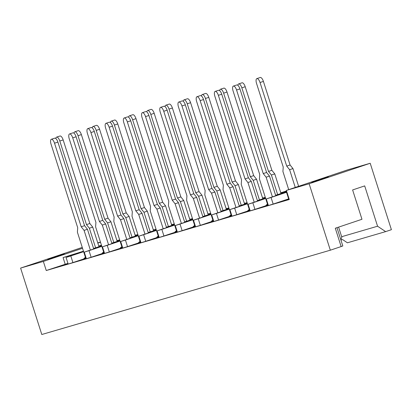 <?xml version="1.0" encoding="UTF-8"?>
<svg xmlns="http://www.w3.org/2000/svg" width="412" height="412" viewBox="0 0 412 412"><rect width="100%" height="100%" fill="white"/><g stroke="black" fill="none" stroke-linecap="round" stroke-linejoin="round"><path stroke-width="0.62" d="M68.068 263.757L57.258 267.012L67.954 263.402M67.939 256.789L67.753 256.202L82.637 251.856L66.692 257.289L83.621 251.68M64.401 253.91L47.653 259.375L60.147 255.579L64.401 253.91M328.359 176.779L311.611 182.248L324.11 178.447L328.359 176.779M289.209 199.284L284.81 200.52L289.111 198.975M347.445 169.914L370.203 163.265L309.134 183.767L286.381 190.421L347.445 169.914M336.975 227.671L342.815 245.959L341.146 246.567L335.296 228.238L361.973 219.277L352.615 189.947L364.692 185.894L377.562 226.219L385.647 231.621L391.4 229.69L370.203 163.265M341.146 246.567L330.331 250.192L41.797 334.508L20.6 268.083L82.256 247.401M97.757 242.874L100.461 242.086M385.647 231.621L347.419 242.792L342.568 239.552L340.92 240.031M86.087 257.855L83.966 258.473L84.11 258.916L86.226 258.293M104.293 252.535L102.171 253.153L102.31 253.596L104.432 252.973M122.498 247.215L120.376 247.833L120.515 248.276L122.637 247.658M140.698 241.895L138.581 242.519L138.72 242.956L140.842 242.338M158.903 236.576L156.781 237.199L156.926 237.636L159.042 237.018M177.108 231.256L174.987 231.879L175.126 232.317L177.248 231.698M195.314 225.941L193.192 226.559L193.331 226.997L195.453 226.379M213.514 220.621L211.397 221.239L211.536 221.677L213.658 221.059M231.719 215.301L229.597 215.919L229.742 216.362L231.858 215.739M249.924 209.981L247.803 210.599L247.942 211.042L250.063 210.419M268.13 204.661L266.008 205.279L266.147 205.722L268.269 205.099M275.674 195.448L282.884 193.341L266.301 198.939L271.055 197.472L273.161 204.069L289.039 198.754M273.161 204.069L268.408 205.537L266.301 198.939M257.469 200.768L264.679 198.661L248.096 204.259L252.85 202.792L254.956 209.389L266.121 205.639M254.956 209.389L250.202 210.856L248.096 204.259M239.264 206.088L246.474 203.981L229.896 209.579L234.649 208.112L236.756 214.709L247.916 210.959M236.756 214.709L232.002 216.176L229.896 209.579M221.064 211.407L228.269 209.301L211.691 214.899L216.444 213.431L218.551 220.029L229.716 216.279M218.551 220.029L213.797 221.496L211.691 214.899M202.858 216.727L210.069 214.621L193.486 220.219L198.239 218.746L200.345 225.349L211.511 221.599M200.345 225.349L195.592 226.816L193.486 220.219M184.653 222.042L191.863 219.936L175.28 225.534L180.034 224.066L182.14 230.668L193.305 226.919M182.14 230.668L177.387 232.136L175.28 225.534M166.448 227.362L173.658 225.256L157.08 230.854L161.834 229.386L163.935 235.988L175.1 232.239M163.935 235.988L159.181 237.456L157.08 230.854M148.248 232.682L155.453 230.576L138.875 236.174L143.628 234.706L145.735 241.303L156.9 237.554M145.735 241.303L140.981 242.771L138.875 236.174M130.043 238.002L137.253 235.896L120.67 241.494L125.423 240.026L127.529 246.623L138.695 242.874M127.529 246.623L122.776 248.091L120.67 241.494M111.837 243.322L119.047 241.216L102.464 246.814L107.218 245.346L109.324 251.943L120.489 248.194M109.324 251.943L104.571 253.411L102.464 246.814M93.632 248.642L100.842 246.536L84.259 252.134L89.013 250.666L91.119 257.263L102.284 253.514M91.119 257.263L86.365 258.731L84.259 252.134M70.812 255.986L72.919 262.583L84.084 258.834M72.919 262.583L68.165 264.051L66.059 257.454M286.381 190.421L289.281 199.511L46.257 270.524L67.944 263.361M271.055 197.472L286.932 192.157M286.525 192.275L288.632 198.878M286.814 191.781L282.019 193.393L286.876 191.971M265.549 198.131L263.819 198.713L265.57 198.198M275.618 195.262L286.767 191.642M247.344 203.451L245.614 204.033L247.365 203.518M257.412 200.582L265.503 197.987M229.139 208.771L227.409 209.353L229.16 208.838M239.207 205.902L247.298 203.307M210.934 214.091L209.203 214.667L210.959 214.158M221.002 211.222L229.093 208.627M192.734 219.405L191.003 219.987L192.754 219.478M202.802 216.542L210.893 213.946M174.528 224.725L172.798 225.307L174.549 224.798M184.597 221.862L192.687 219.266M156.323 230.045L154.593 230.627L156.344 230.117M166.391 227.182L174.482 224.586M138.118 235.365L136.387 235.947L138.144 235.437M148.186 232.502L156.277 229.901M119.918 240.685L118.187 241.267L119.938 240.752M129.981 237.817L138.072 235.221M101.713 246.005L99.982 246.587L101.733 246.072M111.781 243.137L119.871 240.541M83.507 251.325L81.777 251.907L83.528 251.392M93.575 248.457L101.666 245.861M73.861 254.42L73.969 254.765M65.173 264.169L63.067 257.572L83.461 251.181M280.855 192.991L286.587 191.065M286.541 190.921L280.809 192.847M262.65 198.311L265.318 197.415M265.271 197.271L262.604 198.167M244.445 203.631L247.118 202.735M247.071 202.591L244.404 203.487M226.245 208.951L228.912 208.055M228.866 207.911L226.198 208.807M208.039 214.266L210.707 213.37M210.661 213.231L207.993 214.127M189.834 219.586L192.502 218.69M192.456 218.545L189.788 219.442M171.629 224.906L174.297 224.01M174.255 223.865L171.583 224.761M153.429 230.226L156.097 229.33M156.05 229.185L153.382 230.081M135.224 235.546L137.891 234.649M137.845 234.505L135.177 235.401M117.018 240.865L119.686 239.969M119.64 239.825L116.972 240.721M98.813 246.185L101.481 245.289M101.434 245.145L98.767 246.041M63.067 257.572L67.753 256.202M89.013 250.666L101.826 246.366M107.218 245.346L120.031 241.046M125.423 240.026L138.236 235.726M143.628 234.706L156.436 230.406M161.834 229.386L174.642 225.086M180.034 224.066L192.847 219.766M198.239 218.746L211.052 214.446M216.444 213.431L229.252 209.126M234.649 208.112L247.458 203.806M252.85 202.792L265.663 198.491M100.507 242.241L97.84 243.137M82.534 248.276L43.353 261.435L20.6 268.083M330.331 250.192L309.134 183.767M46.257 270.524L43.353 261.435M341.666 236.709L377.562 226.219M338.607 227.125L341.821 237.188L340.853 239.815M63.165 139.925L59.797 141.028A4.62 1.802 -108.2 0 0 56.614 137.108L59.982 136.006A4.62 1.802 71.8 0 1 63.165 139.925L89.842 223.505L92.726 227.105L98.998 246.757M56.614 137.108A4.62 1.802 -108.2 0 0 55.841 138.55M92.726 227.105L89.358 228.212L95.63 247.859M89.358 228.212L86.474 224.612L89.842 223.505M59.797 141.028L86.474 224.612M57.891 142.094L54.528 143.196A4.62 1.802 -108.2 0 0 51.34 139.277L54.708 138.175A4.62 1.802 71.8 0 1 57.891 142.094L84.568 225.673L87.452 229.273L93.725 248.925M51.34 139.277A4.62 1.802 -108.2 0 0 51.036 144.138L77.708 227.718L77.399 232.183L85.423 257.33L85.881 257.206M83.966 258.473L85.423 257.33M87.452 229.273L84.084 230.38L90.367 250.053M84.084 230.38L81.2 226.775L84.568 225.673M54.528 143.196L81.2 226.775M81.37 134.606L78.002 135.708A4.62 1.802 -108.2 0 0 74.819 131.794L78.182 130.686A4.62 1.802 71.8 0 1 81.37 134.606L108.042 218.185L110.931 221.785L117.204 241.437M74.819 131.794A4.62 1.802 -108.2 0 0 74.047 133.231M110.931 221.785L107.563 222.892L113.836 242.539M107.563 222.892L104.679 219.292L108.042 218.185M78.002 135.708L104.679 219.292M99.575 129.286L96.207 130.388A4.62 1.802 -108.2 0 0 93.024 126.474L96.387 125.366A4.62 1.802 71.8 0 1 99.575 129.286L126.247 212.865L129.136 216.465L135.404 236.117M93.024 126.474A4.62 1.802 -108.2 0 0 92.252 127.911M129.136 216.465L125.768 217.572L132.036 237.219M125.768 217.572L122.879 213.972L126.247 212.865M96.207 130.388L122.879 213.972M117.775 123.966L114.412 125.068A4.62 1.802 -108.2 0 0 111.225 121.154L114.593 120.046A4.62 1.802 71.8 0 1 117.775 123.966L144.452 207.545L147.336 211.15L153.609 230.797M111.225 121.154A4.62 1.802 -108.2 0 0 110.457 122.591M147.336 211.15L143.973 212.252L150.241 231.899M143.973 212.252L141.084 208.652L144.452 207.545M114.412 125.068L141.084 208.652M135.981 118.646L132.618 119.753A4.62 1.802 -108.2 0 0 129.43 115.834L132.798 114.727A4.62 1.802 71.8 0 1 135.981 118.646L162.658 202.225L165.542 205.83L171.814 225.482M129.43 115.834A4.62 1.802 -108.2 0 0 128.657 117.271M165.542 205.83L162.173 206.932L168.446 226.579M162.173 206.932L159.29 203.332L162.658 202.225M132.618 119.753L159.29 203.332M154.186 113.326L150.818 114.433A4.62 1.802 -108.2 0 0 147.635 110.514L151.003 109.412A4.62 1.802 71.8 0 1 154.186 113.326L180.858 196.91L183.747 200.51L190.02 220.162M147.635 110.514A4.62 1.802 -108.2 0 0 146.863 111.951M183.747 200.51L180.379 201.612L186.651 221.259M180.379 201.612L177.495 198.012L180.858 196.91M150.818 114.433L177.495 198.012M172.391 108.006L169.023 109.113A4.62 1.802 -108.2 0 0 165.84 105.194L169.203 104.092A4.62 1.802 71.8 0 1 172.391 108.006L199.063 191.59L201.952 195.19L208.22 214.843M165.84 105.194A4.62 1.802 -108.2 0 0 165.068 106.636M201.952 195.19L198.584 196.292L204.857 215.94M198.584 196.292L195.7 192.692L199.063 191.59M169.023 109.113L195.7 192.692M190.591 102.686L187.228 103.793A4.62 1.802 -108.2 0 0 184.046 99.874L187.409 98.772A4.62 1.802 71.8 0 1 190.591 102.686L217.268 186.27L220.152 189.87L226.425 209.523M184.046 99.874A4.62 1.802 -108.2 0 0 183.273 101.316M220.152 189.87L216.789 190.972L223.057 210.62M216.789 190.972L213.9 187.372L217.268 186.27M187.228 103.793L213.9 187.372M208.796 97.371L205.433 98.473A4.62 1.802 -108.2 0 0 202.246 94.554L205.614 93.452A4.62 1.802 71.8 0 1 208.796 97.371L235.473 180.95L238.357 184.55L244.63 204.203M202.246 94.554A4.62 1.802 -108.2 0 0 201.478 95.996M238.357 184.55L234.995 185.657L241.262 205.305M234.995 185.657L232.105 182.053L235.473 180.95M205.433 98.473L232.105 182.053M76.096 136.774L72.728 137.876A4.62 1.802 -108.2 0 0 69.546 133.957L72.914 132.855A4.62 1.802 71.8 0 1 76.096 136.774L102.768 220.353L105.657 223.953L111.93 243.605M69.546 133.957A4.62 1.802 -108.2 0 0 69.242 138.818L95.914 222.398L95.605 226.863L103.628 252.01L104.087 251.887M102.171 253.153L103.628 252.01M105.657 223.953L102.289 225.06L108.567 244.733M102.289 225.06L99.405 221.46L102.768 220.353M72.728 137.876L99.405 221.46M94.302 131.454L90.934 132.556A4.62 1.802 -108.2 0 0 87.751 128.642L91.114 127.535A4.62 1.802 71.8 0 1 94.302 131.454L120.974 215.033L123.863 218.633L130.13 238.285M87.751 128.642A4.62 1.802 -108.2 0 0 87.447 133.498L114.119 217.078L113.805 221.543L121.834 246.69L122.287 246.567M120.376 247.833L121.834 246.69M123.863 218.633L120.495 219.74L126.772 239.413M120.495 219.74L117.611 216.14L120.974 215.033M90.934 132.556L117.611 216.14M112.502 126.134L109.139 127.236A4.62 1.802 -108.2 0 0 105.951 123.322L109.319 122.215A4.62 1.802 71.8 0 1 112.502 126.134L139.179 209.713L142.063 213.313L148.335 232.965M105.951 123.322A4.62 1.802 -108.2 0 0 105.647 128.178L132.324 211.763L132.01 216.223L140.039 241.37L140.492 241.252M138.581 242.519L140.039 241.37M142.063 213.313L138.7 214.42L144.978 234.093M138.7 214.42L135.811 210.82L139.179 209.713M109.139 127.236L135.811 210.82M130.707 120.814L127.344 121.916A4.62 1.802 -108.2 0 0 124.156 118.002L127.524 116.895A4.62 1.802 71.8 0 1 130.707 120.814L157.384 204.393L160.268 207.998L166.541 227.645M124.156 118.002A4.62 1.802 -108.2 0 0 123.852 122.858L150.529 206.443L150.215 210.908L158.239 236.055L158.697 235.932M156.781 237.199L158.239 236.055M160.268 207.998L156.905 209.1L163.183 228.773M156.905 209.1L154.016 205.5L157.384 204.393M127.344 121.916L154.016 205.5M148.912 115.494L145.544 116.601A4.62 1.802 -108.2 0 0 142.361 112.682L145.73 111.575A4.62 1.802 71.8 0 1 148.912 115.494L175.584 199.073L178.473 202.678L184.746 222.331M142.361 112.682A4.62 1.802 -108.2 0 0 142.058 117.538L168.729 201.123L168.42 205.588L176.444 230.735L176.903 230.612M174.987 231.879L176.444 230.735M178.473 202.678L175.105 203.78L181.388 223.458M175.105 203.78L172.221 200.18L175.584 199.073M145.544 116.601L172.221 200.18M167.118 110.174L163.749 111.281A4.62 1.802 -108.2 0 0 160.567 107.362L163.93 106.26A4.62 1.802 71.8 0 1 167.118 110.174L193.789 193.758L196.678 197.358L202.946 217.011M160.567 107.362A4.62 1.802 -108.2 0 0 160.263 112.224L186.935 195.803L186.621 200.268L194.649 225.416L195.108 225.292M193.192 226.559L194.649 225.416M196.678 197.358L193.31 198.46L199.588 218.139M193.31 198.46L190.426 194.861L193.789 193.758M163.749 111.281L190.426 194.861M185.323 104.854L181.955 105.961A4.62 1.802 -108.2 0 0 178.772 102.042L182.135 100.94A4.62 1.802 71.8 0 1 185.323 104.854L211.995 188.439L214.879 192.038L221.151 211.691M178.772 102.042A4.62 1.802 -108.2 0 0 178.463 106.904L205.14 190.483L204.826 194.948L212.855 220.096L213.308 219.972M211.397 221.239L212.855 220.096M214.879 192.038L211.516 193.14L217.793 212.819M211.516 193.14L208.627 189.541L211.995 188.439M181.955 105.961L208.627 189.541M227.002 92.051L223.634 93.153A4.62 1.802 -108.2 0 0 220.451 89.234L223.819 88.132A4.62 1.802 71.8 0 1 227.002 92.051L253.679 175.63L256.563 179.23L262.835 198.883M220.451 89.234A4.62 1.802 -108.2 0 0 219.678 90.676M256.563 179.23L253.195 180.338L259.467 199.985M253.195 180.338L250.311 176.738L253.679 175.63M223.634 93.153L250.311 176.738M245.207 86.731L241.839 87.833A4.62 1.802 -108.2 0 0 238.656 83.919L242.019 82.812A4.62 1.802 71.8 0 1 245.207 86.731L271.879 170.31L274.768 173.91L281.036 193.563M238.656 83.919A4.62 1.802 -108.2 0 0 237.884 85.356M274.768 173.91L271.4 175.018L277.673 194.665M271.4 175.018L268.516 171.418L271.879 170.31M241.839 87.833L268.516 171.418M263.412 81.411L260.044 82.513A4.62 1.802 -108.2 0 0 256.861 78.599L260.224 77.492A4.62 1.802 71.8 0 1 263.412 81.411L290.084 164.991L292.968 168.59L298.623 186.306M256.861 78.599A4.62 1.802 -108.2 0 0 256.552 83.456L283.229 167.04L282.915 171.5L288.704 189.638M292.968 168.59L289.605 169.698L295.265 187.434M289.605 169.698L286.716 166.098L290.084 164.991M260.044 82.513L286.716 166.098M203.523 99.534L200.16 100.641A4.62 1.802 -108.2 0 0 196.972 96.722L200.34 95.62A4.62 1.802 71.8 0 1 203.523 99.534L230.2 183.119L233.084 186.718L239.357 206.371M196.972 96.722A4.62 1.802 -108.2 0 0 196.668 101.584L223.345 185.163L223.031 189.628L231.055 214.776L231.513 214.652M229.597 215.919L231.055 214.776M233.084 186.718L229.721 187.821L235.999 207.499M229.721 187.821L226.832 184.221L230.2 183.119M200.16 100.641L226.832 184.221M221.728 94.219L218.365 95.321A4.62 1.802 -108.2 0 0 215.177 91.402L218.545 90.3A4.62 1.802 71.8 0 1 221.728 94.219L248.405 177.799L251.289 181.398L257.562 201.051M215.177 91.402A4.62 1.802 -108.2 0 0 214.873 96.264L241.545 179.843L241.236 184.308L249.26 209.456L249.718 209.332M247.803 210.599L249.26 209.456M251.289 181.398L247.921 182.506L254.204 202.179M247.921 182.506L245.037 178.901L248.405 177.799M218.365 95.321L245.037 178.901M239.933 88.899L236.565 90.001A4.62 1.802 -108.2 0 0 233.383 86.082L236.745 84.98A4.62 1.802 71.8 0 1 239.933 88.899L266.605 172.479L269.494 176.078L275.767 195.731M233.383 86.082A4.62 1.802 -108.2 0 0 233.079 90.944L259.751 174.523L259.442 178.988L267.465 204.136L267.924 204.012M266.008 205.279L267.465 204.136M269.494 176.078L266.126 177.186L272.404 196.859M266.126 177.186L263.242 173.586L266.605 172.479M236.565 90.001L263.242 173.586M116.987 240.052L117.178 240.654M135.193 234.732L135.383 235.334M153.398 229.412L153.588 230.014M171.598 224.092L171.794 224.695M189.803 218.772L189.994 219.375M208.008 213.452L208.199 214.055M226.214 208.137L226.404 208.735M244.419 202.817L244.61 203.415M262.619 197.497L262.815 198.095M280.824 192.177L281.015 192.78"/></g></svg>
